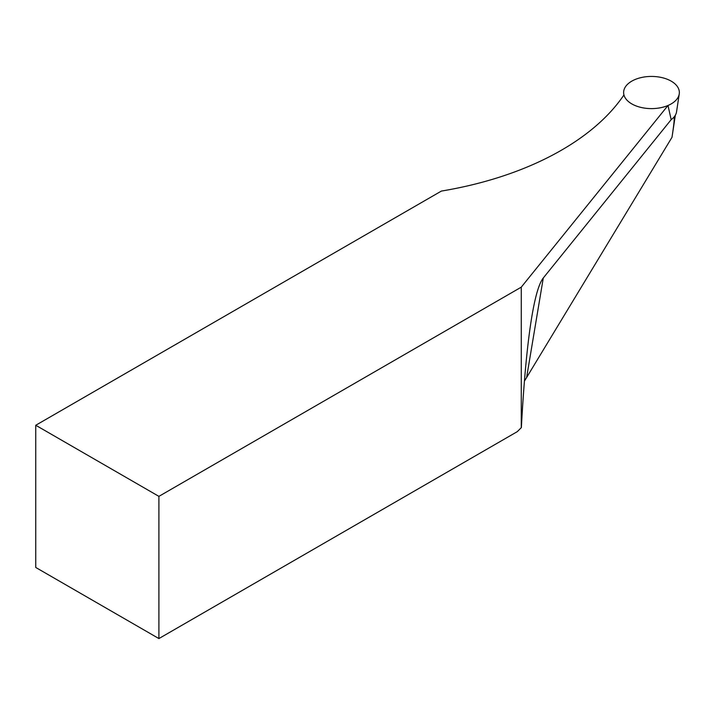 <?xml version="1.0" encoding="UTF-8"?>
<svg xmlns="http://www.w3.org/2000/svg" width="715" height="715" viewBox="0 0 715 715"><rect width="100%" height="100%" fill="white"/><g stroke="black" fill="none" stroke-linecap="round" stroke-linejoin="round"><path stroke-width="1.07" d="M674.182 116.867C674.477 118.833 673.834 125.089 672.252 135.627L672.002 137.289L524.426 381.131M521.271 427.767L521.271 287.153L667.998 105.48A27.867 16.088 180 0 1 623.945 94.952A278.653 160.875 180 0 1 441.378 191.075L35.75 425.264L35.75 567.469L158.9 638.567L517.294 431.646L521.36 427.597C523.907 380.389 527.393 343.415 531.826 316.682C535.285 296.153 539.101 283.256 543.284 277.983L671.162 119.655A25.141 14.514 0 0 0 676.542 111.871L679.25 93.924A27.867 16.088 0 0 0 651.49 76.433A27.867 16.088 0 0 0 623.73 93.924A27.867 16.088 0 0 0 631.783 103.898A27.867 16.088 0 0 0 661.026 107.643A27.867 16.088 0 0 0 679.25 93.924M158.9 638.567L158.9 496.362L521.271 287.153M667.998 105.48L671.162 119.655M35.75 425.264L158.9 496.362M543.284 277.983L526.678 377.163M672.252 135.627L675.335 115.213M623.9 95.023L623.73 93.924"/></g></svg>
